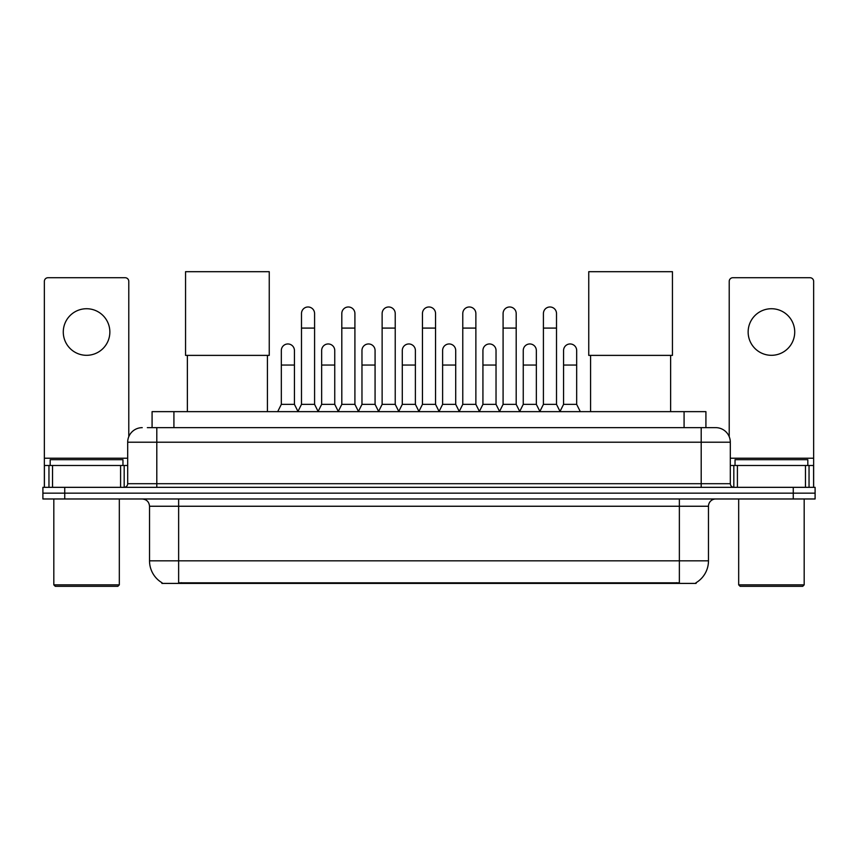 <?xml version="1.0" encoding="UTF-8"?>
<svg xmlns="http://www.w3.org/2000/svg" width="858" height="858" viewBox="0 0 858 858"><rect width="100%" height="100%" fill="white"/><g stroke="black" fill="none" stroke-linecap="round" stroke-linejoin="round"><path stroke-width="1.29" d="M147.34 427.649L156.799 427.649L147.34 427.649L152.081 427.649L152.081 411.647L705.92 411.647L705.92 427.649M696.106 582.689L696.106 583.408L161.894 583.408L161.894 582.689M162.108 582.818A25.472 25.472 0 0 1 149.528 560.842L178.636 560.842L178.636 582.818L679.364 582.818L679.364 560.842L708.472 560.842L708.472 506.252A7.282 7.282 0 0 1 715.754 498.981M149.528 560.842L149.528 506.252C149.088 501.833 146.664 499.41 142.246 498.981M695.892 582.818A25.472 25.472 0 0 0 708.472 560.842M64.736 487.333L815.1 487.333L815.1 493.157L42.9 493.157L42.9 498.981L64.736 498.981L64.736 493.157L42.9 493.157L42.9 487.333L64.736 487.333L64.736 493.157L815.1 493.157L815.1 498.981L64.736 498.981M142.246 427.649A14.554 14.554 0 0 0 127.692 442.213L127.692 483.697A3.636 3.636 0 0 1 124.045 487.333M715.754 427.649L701.2 427.649L715.754 427.649A14.554 14.554 0 0 1 730.308 442.213L730.308 483.697C730.523 485.907 731.735 487.119 733.955 487.333M730.308 442.213L156.799 442.213L156.799 427.649L701.2 427.649L701.2 483.697L730.308 483.697M86.572 308.73A23.295 23.295 0 0 0 63.278 332.025A23.295 23.295 0 0 0 86.572 355.309A23.295 23.295 0 0 0 109.856 332.025A23.295 23.295 0 0 0 86.572 308.73M120.592 487.333L120.592 465.497L52.542 465.497L52.542 487.333M128.786 436.679L128.786 281.36A3.636 3.636 0 0 0 125.139 277.724L47.994 277.724A3.636 3.636 0 0 0 44.359 281.36L44.359 465.497L52.542 465.497M120.592 465.497L127.692 465.497M44.359 487.333L44.359 465.497M117.868 586.314L55.277 586.314L53.818 584.856L119.316 584.856L117.868 586.314M53.818 498.981L53.818 584.856M119.316 498.981L119.316 584.856M122.962 465.497L122.962 459.674L50.182 459.674L50.182 465.497M187.366 355.384L187.366 411.647M267.428 355.384L267.428 411.647M185.553 271.686L269.251 271.686L269.251 355.384L185.553 355.384L185.553 271.686M590.572 355.384L590.572 411.647M670.634 355.384L670.634 411.647M588.749 271.686L672.447 271.686L672.447 355.384L588.749 355.384L588.749 271.686M297.855 411.647L301.49 404.365L314.586 404.365L318.232 411.647M314.586 404.365L314.586 313.535A6.553 6.553 0 0 0 308.043 306.982A6.553 6.553 0 0 1 308.451 306.992M301.49 404.365L301.49 328.088L314.586 328.088M301.49 328.088L301.49 313.535A6.553 6.553 0 0 1 308.043 306.982M338.17 411.647L341.806 404.365L354.912 404.365L358.547 411.647M354.912 404.365L354.912 313.535A6.553 6.553 0 0 0 348.359 306.982A6.553 6.553 0 0 1 348.766 306.992M341.806 404.365L341.806 328.088L354.912 328.088M341.806 328.088L341.806 313.535A6.553 6.553 0 0 1 348.359 306.982M378.485 411.647L382.132 404.365L395.227 404.365L398.873 411.647M395.227 404.365L395.227 313.535A6.553 6.553 0 0 0 388.685 306.982A6.553 6.553 0 0 1 389.092 306.992M382.132 404.365L382.132 328.088L395.227 328.088M382.132 328.088L382.132 313.535A6.553 6.553 0 0 1 388.685 306.982M418.811 411.647L422.447 404.365L435.553 404.365L439.189 411.647M435.553 404.365L435.553 313.535A6.553 6.553 0 0 0 429 306.982A6.553 6.553 0 0 1 429.408 306.992M422.447 404.365L422.447 328.088L435.553 328.088M422.447 328.088L422.447 313.535A6.553 6.553 0 0 1 429 306.982M459.127 411.647L462.773 404.365L475.868 404.365L479.515 411.647M475.868 404.365L475.868 313.535A6.553 6.553 0 0 0 469.315 306.982A6.553 6.553 0 0 1 469.734 306.992M462.773 404.365L462.773 328.088L475.868 328.088M462.773 328.088L462.773 313.535A6.553 6.553 0 0 1 469.315 306.982M499.453 411.647L503.088 404.365L516.194 404.365L519.83 411.647M516.194 404.365L516.194 313.535A6.553 6.553 0 0 0 509.641 306.982A6.553 6.553 0 0 1 510.049 306.992M503.088 404.365L503.088 328.088L516.194 328.088M503.088 328.088L503.088 313.535A6.553 6.553 0 0 1 509.641 306.982M539.768 411.647L543.414 404.365L556.51 404.365L560.145 411.647M556.51 404.365L556.51 313.535A6.553 6.553 0 0 0 549.957 306.982A6.553 6.553 0 0 1 550.375 306.992M543.414 404.365L543.414 328.088L556.51 328.088M543.414 328.088L543.414 313.535A6.553 6.553 0 0 1 549.957 306.982M277.692 411.647L281.327 404.365L294.433 404.365L297.962 411.422M294.433 404.365L294.433 350.504A6.553 6.553 0 0 0 288.288 343.972A6.553 6.553 0 0 1 294.433 350.504M281.327 404.365L281.327 365.058L294.433 365.058M281.327 365.058L281.327 350.504A6.553 6.553 0 0 1 288.288 343.972M318.114 411.422L321.653 404.365L334.749 404.365L338.277 411.422M334.749 404.365L334.749 350.504A6.553 6.553 0 0 0 328.614 343.972A6.553 6.553 0 0 1 334.749 350.504M321.653 404.365L321.653 365.058L334.749 365.058M321.653 365.058L321.653 350.504A6.553 6.553 0 0 1 328.614 343.972M358.44 411.422L361.969 404.365L375.075 404.365L378.603 411.422M375.075 404.365L375.075 350.504A6.553 6.553 0 0 0 368.929 343.972A6.553 6.553 0 0 1 375.075 350.504M361.969 404.365L361.969 365.058L375.075 365.058M361.969 365.058L361.969 350.504A6.553 6.553 0 0 1 368.929 343.972M398.756 411.422L402.295 404.365L415.39 404.365L418.919 411.422M415.39 404.365L415.39 350.504A6.553 6.553 0 0 0 409.255 343.972A6.553 6.553 0 0 1 415.39 350.504M402.295 404.365L402.295 365.058L415.39 365.058M402.295 365.058L402.295 350.504A6.553 6.553 0 0 1 409.255 343.972M439.082 411.422L442.61 404.365L455.705 404.365L459.245 411.422M455.705 404.365L455.705 350.504A6.553 6.553 0 0 0 449.571 343.972A6.553 6.553 0 0 1 455.705 350.504M442.61 404.365L442.61 365.058L455.705 365.058M442.61 365.058L442.61 350.504A6.553 6.553 0 0 1 449.571 343.972M479.397 411.422L482.925 404.365L496.031 404.365L499.56 411.422M496.031 404.365L496.031 350.504A6.553 6.553 0 0 0 489.897 343.972A6.553 6.553 0 0 1 496.031 350.504M482.925 404.365L482.925 365.058L496.031 365.058M482.925 365.058L482.925 350.504A6.553 6.553 0 0 1 489.897 343.972M519.723 411.422L523.251 404.365L536.347 404.365L539.886 411.422M536.347 404.365L536.347 350.504A6.553 6.553 0 0 0 530.212 343.972A6.553 6.553 0 0 1 536.347 350.504M523.251 404.365L523.251 365.058L536.347 365.058M523.251 365.058L523.251 350.504A6.553 6.553 0 0 1 530.212 343.972M560.038 411.422L563.567 404.365L576.673 404.365L580.308 411.647M576.673 404.365L576.673 350.504A6.553 6.553 0 0 0 570.538 343.972A6.553 6.553 0 0 1 576.673 350.504M563.567 404.365L563.567 365.058L576.673 365.058M563.567 365.058L563.567 350.504A6.553 6.553 0 0 1 570.538 343.972M771.428 308.73A23.295 23.295 0 0 0 748.144 332.025A23.295 23.295 0 0 0 771.428 355.309A23.295 23.295 0 0 0 794.722 332.025A23.295 23.295 0 0 0 771.428 308.73M805.458 487.333L805.458 465.497L737.408 465.497L737.408 487.333M813.641 487.333L813.641 465.497L813.641 487.333M805.458 465.497L813.641 465.497L813.641 281.36A3.636 3.636 0 0 0 810.006 277.724L732.861 277.724A3.636 3.636 0 0 0 729.214 281.36L729.214 436.679M730.308 465.497L737.408 465.497M802.723 586.314L740.132 586.314L738.684 584.856L804.182 584.856L802.723 586.314M738.684 498.981L738.684 584.856M804.182 498.981L804.182 584.856M807.818 465.497L807.818 459.674L735.038 459.674L735.038 465.497M676.458 583.408L676.458 582.689M181.542 583.408L181.542 582.689M173.917 427.649L173.917 411.647M684.083 427.649L684.083 411.647M679.364 498.981L679.364 506.252L149.528 506.252M708.472 506.252L679.364 506.252L679.364 560.842L178.636 560.842L178.636 498.981M793.264 498.981L793.264 487.333M156.799 487.333L156.799 442.213L127.692 442.213M127.692 483.697L701.2 483.697L701.2 487.333M127.692 458.226L44.359 458.226M124.174 465.497L124.174 487.333M44.412 465.497L44.412 487.333M48.96 487.333L48.96 465.497M813.641 458.226L730.308 458.226M813.588 487.333L813.588 465.497M809.04 465.497L809.04 487.333M733.826 487.333L733.826 465.497"/></g></svg>
